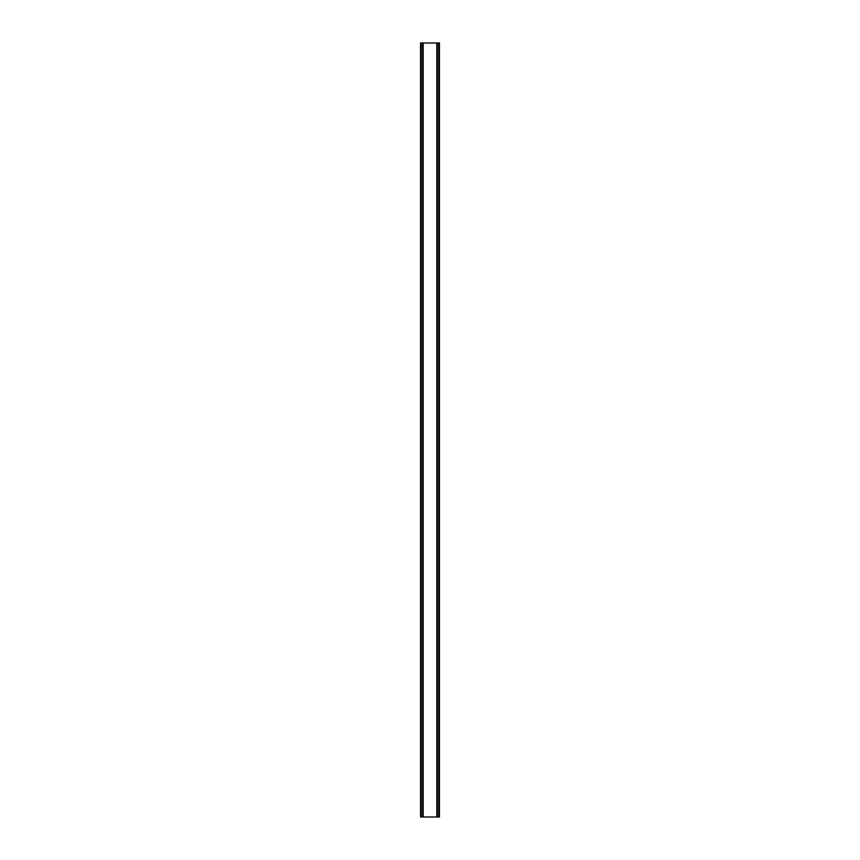 <?xml version="1.0" encoding="UTF-8"?>
<svg xmlns="http://www.w3.org/2000/svg" width="860" height="860" viewBox="0 0 860 860"><rect width="100%" height="100%" fill="white"/><g stroke="black" fill="none" stroke-linecap="round" stroke-linejoin="round"><path stroke-width="1.29" d="M439.299 43L420.562 43L420.562 817L439.438 817L439.438 43L439.299 817M422.593 43L422.593 817M422.798 43L422.798 817M423.174 43L423.174 817M436.826 43L436.826 817M437.202 43L437.202 817M437.407 43L437.407 817M420.701 43L420.701 817M420.862 43L420.862 817M421.11 43L421.11 817M438.89 43L438.89 817M439.137 43L439.137 817"/></g></svg>
